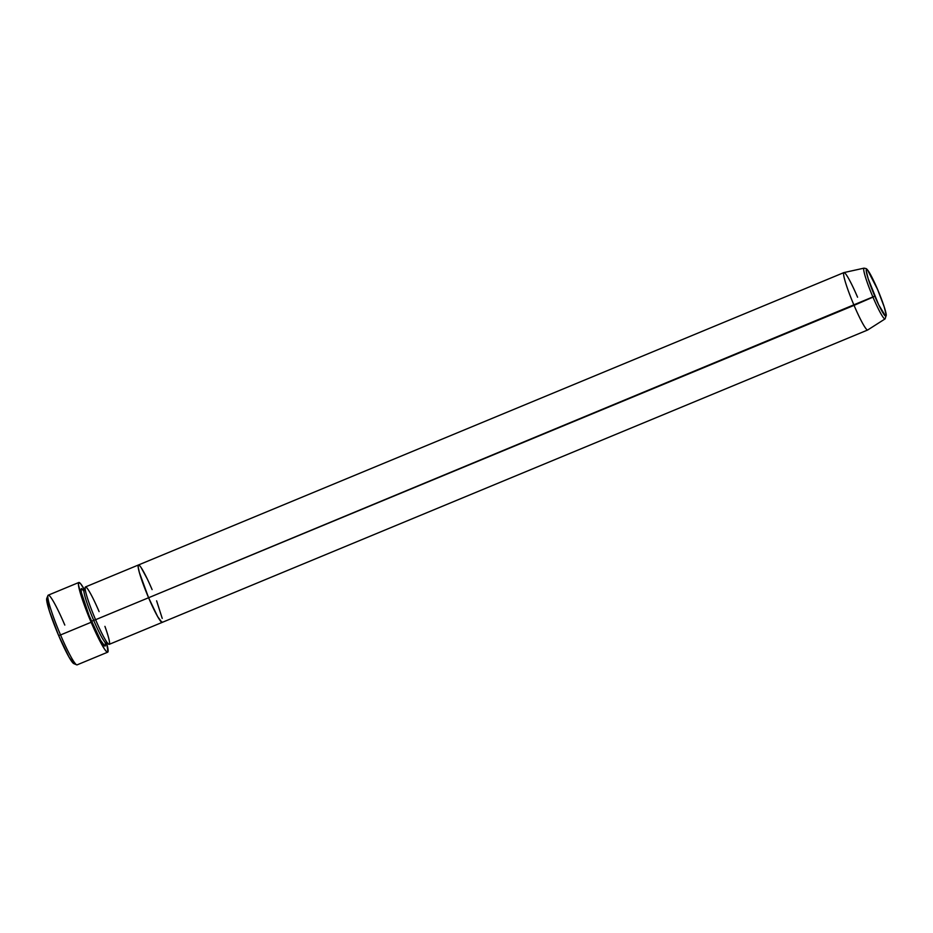 <?xml version="1.0" encoding="UTF-8"?>
<svg xmlns="http://www.w3.org/2000/svg" width="933" height="933" viewBox="0 0 933 933"><rect width="100%" height="100%" fill="white"/><g stroke="black" fill="none" stroke-linecap="round" stroke-linejoin="round"><path stroke-width="1.4" d="M78.815 582.495L48.236 595.172A37.717 3.872 67.5 0 0 60.54 634.953L58.627 635.501A35.501 3.65 67.5 0 0 73.812 663.62L76.669 664.821A37.717 3.872 -112.5 0 1 60.54 634.953A37.717 3.872 67.5 0 0 77.112 664.856L107.703 652.179A37.717 3.872 -112.5 0 1 91.131 622.276L60.54 634.953L91.131 622.276A37.717 3.872 -112.5 0 1 78.815 582.495A37.717 3.872 -112.5 0 1 84.506 589.714L80.471 583.545L79.235 582.507L78.395 584.443L81.334 596.42L88.297 615.442L96.927 635.116L104.321 648.785L106.047 651.129L107.983 651.864L106.619 643.047A37.717 3.872 -112.5 0 1 107.703 652.179M99.085 611.582A31.069 3.196 67.5 0 0 85.206 587.219A31.069 3.196 67.5 0 0 95.586 619.71L93.673 620.27A28.841 2.962 -112.5 0 1 84.192 589.878A28.841 2.962 67.5 0 0 93.673 620.27L91.504 621.401A31.069 3.196 -112.5 0 1 81.789 594.414A31.069 3.196 -112.5 0 1 83.923 591.102M138.457 564.978L843.91 272.588A31.069 3.196 -112.5 0 0 854.057 305.359L872.961 297.137A27.477 2.822 -112.5 0 1 864.04 268.144L843.968 272.576A31.069 3.196 67.5 0 0 854.057 305.359L148.592 597.738A31.069 3.196 67.5 0 0 162.237 622.369L867.702 329.99A31.069 3.196 -112.5 0 1 854.057 305.359A31.069 3.196 67.5 0 0 867.748 329.955L885.079 318.899A27.477 2.822 -112.5 0 1 872.961 297.137L874.769 296.146A25.284 2.601 -112.5 0 1 866.325 269.695A25.284 2.601 -112.5 0 1 877.626 289.533L884.192 306.864L886.163 314.899L885.604 316.194L878.653 304.753L868.203 278.815L866.232 270.78L866.792 269.485L867.62 270.185L877.626 289.533A25.284 2.601 -112.5 0 1 886.07 315.984A25.284 2.601 -112.5 0 1 874.769 296.146L148.592 597.738L139.285 572.291L138.107 566.588L138.795 565.001L138.107 566.588L139.285 572.291L148.592 597.738A31.069 3.196 67.5 0 1 138.457 564.978L85.439 586.95A31.069 3.196 67.5 0 0 95.586 619.71A31.069 3.196 67.5 0 0 109.231 644.341L162.237 622.369A31.069 3.196 -112.5 0 1 148.592 597.738L95.586 619.71L148.592 597.738L157.677 616.655L161.899 622.358L162.47 622.113L160.884 621.506L157.677 616.655L148.592 597.738A31.069 3.196 -112.5 0 1 138.457 564.978A31.069 3.196 -112.5 0 1 152.102 589.609L149.7 584.14L152.102 589.609M162.225 618.392L156.604 600.805L162.225 618.392M147.321 579.043L141.233 567.777L147.321 579.043M73.835 663.631L69.019 657.124L58.627 635.501L49.414 611.162L46.778 598.368M105.452 643.922L104.811 646.021L100.589 640.318L89.171 615.78L81.381 592.63L81.124 588.91L83.072 589.924M105.219 642.487A31.069 3.196 -112.5 0 1 91.504 621.401L93.673 620.27A28.841 2.962 67.5 0 0 106.397 643.105A28.841 2.962 -112.5 0 1 93.673 620.27L95.586 619.687A31.069 3.196 67.5 0 0 108.59 644.167A31.069 3.196 67.5 0 0 104.928 626.37M47.945 595.511L46.767 598.38A35.501 3.65 67.5 0 0 58.627 635.501L60.54 634.953A37.717 3.872 -112.5 0 1 47.945 595.511A37.717 3.872 -112.5 0 1 64.809 625.075M863.97 268.168A27.477 2.822 67.5 0 0 872.961 297.137A27.477 2.822 67.5 0 0 885.114 318.864M843.91 272.588A31.069 3.196 -112.5 0 1 857.567 297.219M885.079 318.899L886.292 315.167C885.86 311.027 882.968 302.479 877.626 289.498L877.521 289.638M83.923 591.207L82.745 589.784L84.25 589.843L85.265 588.735M105.149 642.405L105.324 644.248L106.339 643.14L107.843 643.199M877.626 289.498C872.145 276.949 868.355 269.999 866.232 268.634L864.04 268.144"/></g></svg>
